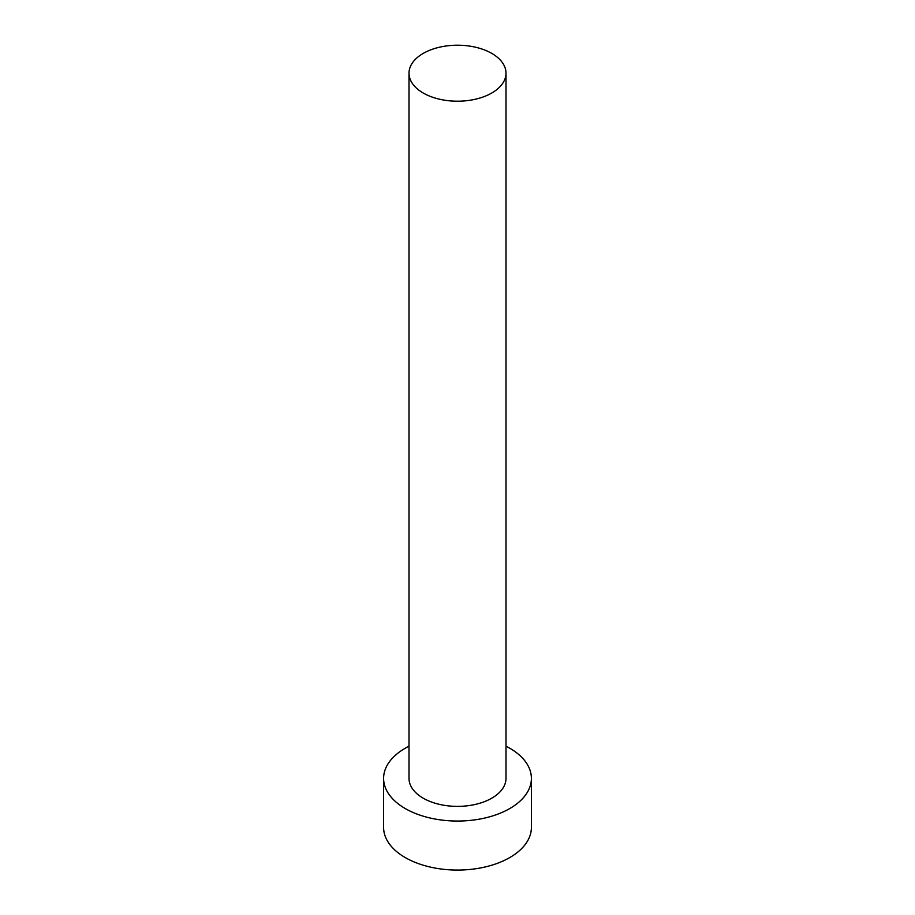 <?xml version="1.0" encoding="UTF-8"?>
<svg xmlns="http://www.w3.org/2000/svg" width="915" height="915" viewBox="0 0 915 915"><rect width="100%" height="100%" fill="white"/><g stroke="black" fill="none" stroke-linecap="round" stroke-linejoin="round"><path stroke-width="1.37" d="M423.21 93.01A48.495 27.999 0 0 0 476.063 99.072A48.495 27.999 0 0 0 505.995 73.211A48.495 27.999 0 0 0 491.79 53.413A48.495 27.999 0 0 0 438.937 47.34A48.495 27.999 0 0 0 409.005 73.211A48.495 27.999 0 0 0 423.21 93.01M409.005 73.211L409.005 778.379A48.495 27.999 0 0 0 423.21 798.177A48.495 27.999 0 0 0 476.063 804.251A48.495 27.999 0 0 0 505.995 778.379L505.995 73.211M409.005 746.194A73.898 42.662 0 0 0 383.602 778.379A73.898 42.662 0 0 0 405.254 808.551A73.898 42.662 0 0 0 485.774 817.804A73.898 42.662 0 0 0 531.398 778.379A73.898 42.662 0 0 0 509.747 748.218A73.898 42.662 0 0 0 505.995 746.194M383.602 778.379L383.602 827.412A73.898 42.662 0 0 0 405.254 857.572A73.898 42.662 0 0 0 485.774 866.825A73.898 42.662 0 0 0 531.398 827.412L531.398 778.379"/></g></svg>
